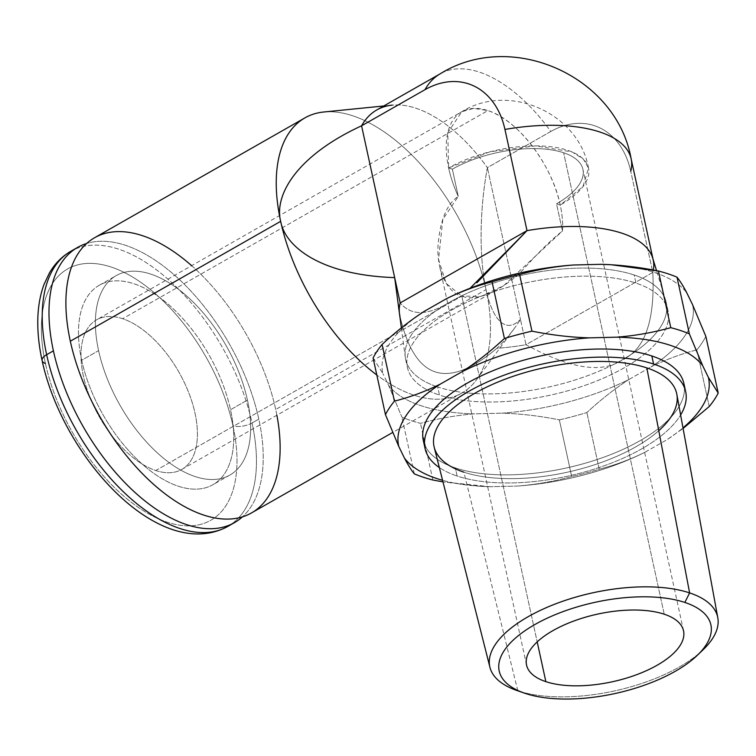 <?xml version="1.0" encoding="UTF-8"?>
<svg xmlns="http://www.w3.org/2000/svg" width="756" height="756" viewBox="0 0 756 756"><rect width="100%" height="100%" fill="white"/><g stroke="black" fill="none" stroke-linecap="round" stroke-linejoin="round"><path stroke-width="0.57" stroke-dasharray="3.78 2.83" d="M45.426 363.456A144.613 76.687 -119.7 0 1 111.397 267.114A144.613 76.687 -119.7 0 1 232.961 425.779A144.613 76.687 -119.7 0 1 167 522.122A144.613 76.687 -119.7 0 1 45.426 363.456A144.613 76.687 -119.7 0 1 111.397 267.114A144.613 76.687 -119.7 0 1 232.961 425.779A13.769 5.935 167.7 0 0 252.041 422.973L258.807 419.117A158.391 83.982 -119.7 0 1 242.449 516.849A158.391 83.982 60.3 0 0 258.807 419.117A158.391 83.982 60.3 0 0 86.666 243.479A158.391 83.982 -119.7 0 1 258.807 419.117L252.041 422.973A158.391 83.982 60.3 0 0 74.39 249.452A158.391 83.982 -119.7 0 1 252.041 422.973A13.769 5.935 -12.3 0 1 232.961 425.779A144.613 76.687 -119.7 0 1 167 522.122A144.613 76.687 -119.7 0 1 45.426 363.456A13.769 5.935 -12.3 0 1 42.119 360.612M155.745 470.515A86.08 45.643 60.3 0 0 195.01 413.173A86.08 45.643 60.3 0 0 122.652 318.72A86.08 45.643 60.3 0 0 83.387 376.072A86.08 45.643 60.3 0 0 155.745 470.515L461.803 296.106L481.081 296.343L503.676 285.664L562.464 231.043A86.08 45.643 60.3 0 0 560.243 205.037A86.08 45.643 60.3 0 0 487.885 110.593L122.652 318.72A86.08 45.643 -119.7 0 1 188.679 392.525A86.08 45.643 -119.7 0 1 181.818 469.41A86.08 45.643 -119.7 0 1 155.745 470.515A86.08 45.643 -119.7 0 1 89.718 396.72A86.08 45.643 -119.7 0 1 96.579 319.826A86.08 45.643 -119.7 0 1 122.652 318.72L487.885 110.593C517.482 119.457 552.173 164.742 560.243 205.037L582.952 186.609L588.537 168.144L583.235 158.996L572.018 151.918L535.588 145.87L489.973 151.786L448.62 167.936L447.76 132.744L461.812 111.699L473.766 108.382L487.885 110.593A86.08 45.643 60.3 0 0 461.812 111.699A86.08 45.643 60.3 0 0 448.62 167.936L452.343 169.174A80.344 34.625 -12.3 0 1 563.617 152.759A80.344 34.625 -12.3 0 1 556.529 203.799L560.243 205.037A86.08 37.091 167.7 0 0 567.841 150.349A86.08 37.091 167.7 0 0 448.62 167.936A86.08 45.643 60.3 0 0 458.278 196.418L452.343 169.174L448.62 167.936A86.08 45.643 60.3 0 0 458.278 196.418L452.343 169.174A80.344 34.625 -12.3 0 1 563.617 152.759A80.344 34.625 -12.3 0 1 582.933 169.372A80.344 34.625 -12.3 0 1 556.529 203.799L562.464 231.043A86.08 45.643 60.3 0 0 560.243 205.037L556.529 203.799L562.464 231.043C552.542 238.556 539.321 251.512 522.812 269.911C504.469 288.783 477.121 302.787 461.803 296.106L537.195 641.901L461.803 296.106L446.229 283.491L438.556 259.516L442.789 219.42L458.278 196.418C447.335 203.619 440.691 218.815 438.357 242.005C435.569 266.008 445.35 292.194 461.803 296.106L155.745 470.515M664.222 614.203L563.617 152.759L664.222 614.203M703.222 649.631A116.613 50.246 -12.3 0 1 517.822 690.804L525.231 693.403L517.822 690.804A116.613 50.246 -12.3 0 1 516.48 690.341M676.837 394.339A124.182 53.515 -12.3 0 1 602.872 461.888A124.182 53.515 -12.3 0 1 463.882 472.169L517.822 690.804A116.613 50.246 167.7 0 0 700.179 652.428M517.822 690.804L463.882 472.169A124.182 53.515 -12.3 0 1 434.199 447.24M683.897 383.528A133.368 57.475 -12.3 0 1 605.49 456.577A133.368 57.475 -12.3 0 1 455.348 467.926L457.115 476.025A133.368 57.475 167.7 0 1 439.349 467.567A133.368 57.475 167.7 0 0 457.115 476.025A133.368 57.475 167.7 0 0 583.141 472.377A133.368 57.475 167.7 0 0 680.627 414.959A133.368 57.475 167.7 0 1 583.141 472.377A133.368 57.475 167.7 0 1 457.115 476.025L455.348 467.926A133.368 57.475 -12.3 0 1 423.284 440.351M658.769 430.693A124.182 53.515 -12.3 0 1 463.882 472.169M645.114 452.173L666.868 439.775A158.618 68.352 167.7 0 0 682.989 427.887A158.618 68.352 167.7 0 1 666.868 439.775L683.093 428.454L666.868 439.775L645.114 452.173C630.438 459.459 615.148 465.138 599.234 469.221C615.148 465.138 630.438 459.459 645.114 452.173A158.618 68.352 167.7 0 1 517.775 486.032A158.618 68.352 167.7 0 0 645.114 452.173M480.646 486.306A158.618 68.352 167.7 0 1 442.572 480.306A158.618 68.352 167.7 0 0 490.313 486.713L517.775 486.032C535.919 484.596 553.893 481.43 571.697 476.545A174.683 75.279 167.7 0 0 599.234 469.221L586.873 412.549L599.234 469.221A174.683 75.279 -12.3 0 1 571.697 476.545C553.893 481.43 535.919 484.596 517.775 486.032L490.313 486.713L480.051 486.278L442.969 481.874L490.313 486.713A158.618 68.352 167.7 0 1 480.646 486.306L479.843 486.259M684.445 387.658A133.368 57.475 -12.3 0 1 601.124 458.145A133.368 57.475 -12.3 0 1 455.348 467.926A133.368 57.475 -12.3 0 1 424.503 444.33M629.228 379.314C614.968 388.527 600.85 399.603 586.873 412.549C600.85 399.603 614.968 388.527 629.228 379.314A158.618 68.352 -12.3 0 1 501.889 413.173C520.459 413.693 539.604 415.923 559.345 419.873A174.683 75.279 167.7 0 0 586.873 412.549A174.683 75.279 -12.3 0 1 559.345 419.873L571.697 476.545L559.345 419.873C539.604 415.923 520.459 413.693 501.889 413.173A158.618 68.352 167.7 0 0 629.228 379.314L650.982 366.925L629.228 379.314M709.222 406.539L696.862 349.877C681.033 353.931 665.734 359.61 650.982 366.925C665.734 359.61 681.033 353.931 696.862 349.877A174.683 75.279 167.7 0 0 705.849 336.382A174.683 75.279 -12.3 0 1 696.862 349.877L709.222 406.539M373.095 357.975L382.905 373.625A158.618 68.352 -12.3 0 1 424.428 311.245A158.618 68.352 167.7 0 0 382.905 373.625L373.095 357.975M692.505 304.545A158.618 68.352 -12.3 0 1 650.982 366.925A158.618 68.352 167.7 0 0 692.505 304.545M474.428 413.853A158.618 68.352 -12.3 0 1 388.612 385.333L401.946 417.18A174.683 75.279 167.7 0 0 420.506 423.351C438.404 418.437 456.378 415.28 474.428 413.853L501.889 413.173L474.428 413.853C456.378 415.28 438.404 418.437 420.506 423.351A174.683 75.279 -12.3 0 1 401.946 417.18L388.612 385.333L382.905 373.625L388.612 385.333A158.618 68.352 167.7 0 0 474.428 413.853M611.453 264.77L610.65 264.713A158.618 68.352 -12.3 0 1 686.798 292.837A158.618 68.352 167.7 0 0 611.198 264.751M414.297 473.842L401.946 417.18L414.297 473.842M432.857 480.013L420.506 423.351L432.857 480.013M625.042 358.202A133.368 57.475 167.7 0 0 665.724 300.595A133.368 57.475 167.7 0 0 634.18 275.004A133.368 57.475 167.7 0 0 449.461 302.249A133.368 57.475 167.7 0 0 405.282 357.38A133.368 57.475 167.7 0 0 437.696 386.977A133.368 57.475 -12.3 0 1 405.632 359.402A133.368 57.475 -12.3 0 1 449.461 302.249C427.669 315.753 411.245 315.97 400.189 302.91C411.245 315.97 427.669 315.753 449.461 302.249A133.368 57.475 -12.3 0 1 634.18 275.004L635.947 283.103A133.368 57.475 -12.3 0 1 624.182 367.822A133.368 57.475 -12.3 0 1 439.463 395.067A133.368 57.475 -12.3 0 1 451.228 310.347A133.368 57.475 -12.3 0 1 635.947 283.103L634.18 275.004A133.368 57.475 -12.3 0 1 666.244 302.58A133.368 57.475 -12.3 0 1 622.415 359.733A133.368 57.475 -12.3 0 1 437.696 386.977L439.463 395.067A133.368 57.475 167.7 0 0 589.604 383.717A133.368 57.475 167.7 0 0 668.011 310.669A133.368 57.475 167.7 0 0 635.947 283.103A133.368 57.475 167.7 0 0 485.806 294.453A133.368 57.475 167.7 0 0 407.399 367.492A133.368 57.475 167.7 0 0 439.463 395.067L437.696 386.977A133.368 57.475 167.7 0 0 622.415 359.733C602.39 373.833 570.241 368.834 525.987 344.717A129.692 55.887 -12.3 0 1 496.928 348.28C446.853 390.465 414.534 379.72 399.952 316.046A129.692 55.887 -12.3 0 1 399.433 313.343M652.712 258.117A129.692 55.887 -12.3 0 1 652.806 272.453C655.083 320.544 644.953 349.641 622.415 359.733C644.953 349.641 655.083 320.544 652.806 272.453A129.692 55.887 167.7 0 0 653.345 270.043M323.766 112.001A158.391 83.982 -119.7 0 1 486.061 289.614C480.315 264.505 478.189 217.019 487.374 167.634A129.692 68.768 60.3 0 0 392.222 105.131L383.755 105.982M631.147 158.854A129.692 55.887 -12.3 0 1 630.74 171.253A86.08 62.852 -71.6 0 0 550.784 131.497L487.374 167.634C478.189 217.019 480.315 264.505 486.061 289.614C491.457 315.611 504.12 335.947 520.468 319.419L487.374 167.634L520.468 319.419C504.12 335.947 491.457 315.611 486.061 289.614A158.391 83.982 -119.7 0 1 476.422 379.89A158.391 83.982 -119.7 0 1 376.809 374.995A158.391 83.982 60.3 0 0 461.784 393.092A158.391 83.982 60.3 0 0 486.061 289.614L275.713 409.478A158.391 83.982 -119.7 0 1 251.436 512.955M399.537 314.175L399.952 316.046C414.534 379.72 446.853 390.465 496.928 348.28C505.603 340.039 513.456 330.429 520.468 319.419C513.456 330.429 505.603 340.039 496.928 348.28A129.692 55.887 167.7 0 0 525.987 344.717L520.468 319.419L525.987 344.717L652.806 272.453L630.74 171.253L652.806 272.453L525.987 344.717C570.241 368.834 602.39 373.833 622.415 359.733M94.594 237.734A158.391 83.982 -119.7 0 1 197.496 271.007A158.391 83.982 -119.7 0 1 275.713 409.478L486.061 289.614A158.391 83.982 60.3 0 0 407.843 151.134A158.391 83.982 60.3 0 0 304.942 117.87M191.646 265.658A158.391 83.982 -119.7 0 1 275.713 409.478A158.391 83.982 -119.7 0 1 276.885 415.233M247.439 400.085A114.77 60.858 60.3 0 0 150.954 274.154A114.77 60.858 60.3 0 0 98.592 350.614A114.77 60.858 60.3 0 0 195.076 476.545A114.77 60.858 60.3 0 0 247.439 400.085A114.77 60.858 60.3 0 0 190.758 299.735A114.77 60.858 60.3 0 0 116.188 275.628A114.77 60.858 60.3 0 0 98.592 350.614L81.686 360.253A114.77 60.858 -119.7 0 1 99.282 285.267A114.77 60.858 -119.7 0 1 173.852 309.374A114.77 60.858 -119.7 0 1 230.523 409.714L247.439 400.085L230.523 409.714A114.77 60.858 -119.7 0 1 212.937 484.7A114.77 60.858 -119.7 0 1 138.367 460.593A114.77 60.858 -119.7 0 1 81.686 360.253L98.592 350.614A114.77 60.858 60.3 0 0 155.273 450.963A114.77 60.858 60.3 0 0 229.843 475.07A114.77 60.858 60.3 0 0 247.439 400.085M81.686 360.253A114.77 60.858 60.3 0 0 178.17 486.174A114.77 60.858 60.3 0 0 230.523 409.714A114.77 60.858 60.3 0 0 134.039 283.793A114.77 60.858 60.3 0 0 81.686 360.253M227.764 526.45A158.391 83.982 60.3 0 0 252.041 422.973A158.391 83.982 -119.7 0 1 227.764 526.45M376.809 109.941A129.692 68.768 -119.7 0 1 487.374 167.634L550.784 131.497A129.692 68.768 60.3 0 0 440.219 73.804A129.692 68.768 -119.7 0 1 550.784 131.497A86.08 62.852 108.4 0 1 630.74 171.253M181.818 469.41L497.42 289.557M588.537 168.144C578.907 113.287 509.242 82.083 461.812 111.699L96.579 319.826M683.537 630.806L582.933 169.372M668.011 310.669L666.244 302.58M401.37 327.877L405.282 357.38M405.632 359.402L407.399 367.492M665.724 300.595L656.548 270.648M514.08 328.765L476.422 379.89M461.784 393.092L392.666 432.479M99.282 285.267L116.188 275.628M229.843 475.07L212.937 484.7M653.212 260.055L653.004 259.072M399.782 315.309L399.508 314.071M526.545 665.044L439.775 267.066"/><path stroke-width="1.13" d="M545.86 681.647A80.344 34.625 167.7 0 0 636.306 674.806A80.344 34.625 167.7 0 0 683.537 630.806A80.344 34.625 167.7 0 0 664.222 614.203A80.344 34.625 -12.3 0 1 657.134 665.242A80.344 34.625 -12.3 0 1 545.86 681.647A80.344 34.625 -12.3 0 1 552.948 630.608A80.344 34.625 -12.3 0 1 664.222 614.203A80.344 34.625 167.7 0 0 573.776 621.045A80.344 34.625 167.7 0 0 526.545 665.044A80.344 34.625 167.7 0 0 545.86 681.647L537.195 641.901L545.86 681.647M684.851 602.447A108.344 46.692 167.7 0 0 534.794 624.579A108.344 46.692 167.7 0 0 525.231 693.403A108.344 46.692 167.7 0 0 675.297 671.271A108.344 46.692 167.7 0 0 684.851 602.447A108.344 46.692 167.7 0 0 535.513 624.173A108.344 46.692 167.7 0 0 523.993 692.978A108.344 46.692 167.7 0 0 525.231 693.403A108.344 46.692 167.7 0 0 697.495 655.15A108.344 46.692 167.7 0 0 684.851 602.447L689.614 592.902L684.851 602.447M523.993 692.978L516.48 690.341A116.613 50.246 -12.3 0 1 528.879 616.291A116.613 50.246 -12.3 0 1 689.614 592.902A116.613 50.246 -12.3 0 1 703.222 649.631L697.495 655.15M700.179 652.428A116.613 50.246 167.7 0 0 717.794 617.718A116.613 50.246 167.7 0 0 689.614 592.902L646.834 367.907A124.182 53.515 -12.3 0 1 676.837 394.339L717.794 617.718M489.954 667.397L434.199 447.24A124.182 53.515 -12.3 0 1 506.227 378.784A124.182 53.515 -12.3 0 1 646.834 367.907L689.614 592.902A116.613 50.246 167.7 0 0 557.588 603.108A116.613 50.246 167.7 0 0 489.954 667.397A116.613 50.246 167.7 0 0 517.822 690.804M653.6 364.052A133.368 57.475 167.7 0 0 481.288 384.795A133.368 57.475 167.7 0 0 439.349 467.567A133.368 57.475 167.7 0 1 425.052 448.45A133.368 57.475 167.7 0 1 503.458 375.411A133.368 57.475 167.7 0 1 653.6 364.052L651.833 355.963L653.6 364.052A133.368 57.475 167.7 0 1 680.627 414.959A133.368 57.475 167.7 0 0 685.664 391.627A133.368 57.475 167.7 0 0 653.6 364.052M463.882 472.169A124.182 53.515 -12.3 0 1 474.834 393.281A124.182 53.515 -12.3 0 1 646.834 367.907A124.182 53.515 -12.3 0 1 658.769 430.693M425.052 448.45L423.284 440.351A133.368 57.475 -12.3 0 1 501.691 367.312A133.368 57.475 -12.3 0 1 651.833 355.963A133.368 57.475 -12.3 0 1 683.897 383.528L685.664 391.627M611.198 264.751A158.618 68.352 167.7 0 0 600.982 264.316L573.52 264.997A158.618 68.352 167.7 0 0 446.182 298.856L424.428 311.245C410.102 320.516 395.983 331.591 382.073 344.49C395.983 331.591 410.102 320.516 424.428 311.245L446.182 298.856C460.858 291.57 476.157 285.891 492.062 281.808L504.422 338.48A174.683 75.279 -12.3 0 1 531.959 331.156L519.599 274.485C537.403 269.599 555.386 266.433 573.52 264.997L600.982 264.316C619.457 264.817 638.612 267.057 658.438 271.017L670.789 327.679C652.9 332.583 634.917 335.749 616.868 337.167A158.618 68.352 167.7 0 1 702.683 365.696L689.349 333.85A174.683 75.279 167.7 0 0 670.789 327.679A174.683 75.279 -12.3 0 1 689.349 333.85L676.998 277.178A174.683 75.279 167.7 0 0 658.438 271.017A174.683 75.279 -12.3 0 1 676.998 277.178C679.928 280.769 683.197 285.985 686.798 292.837L692.505 304.545L705.849 336.382L718.2 393.054L705.849 336.382L692.505 304.545L686.798 292.837C683.197 285.985 679.928 280.769 676.998 277.178L689.349 333.85L702.683 365.696L708.391 377.405L718.2 393.054A174.683 75.279 -12.3 0 1 709.222 406.539L683.093 428.454L709.222 406.539A174.683 75.279 167.7 0 0 718.2 393.054L708.391 377.405A158.618 68.352 167.7 0 1 682.989 427.887A158.618 68.352 167.7 0 0 708.391 377.405L702.683 365.696A158.618 68.352 167.7 0 0 616.868 337.167L589.415 337.856A158.618 68.352 167.7 0 0 462.067 371.716L440.313 384.105A158.618 68.352 167.7 0 0 398.79 446.484L404.498 458.193A158.618 68.352 167.7 0 0 442.572 480.306A158.618 68.352 167.7 0 1 404.498 458.193C408.098 465.044 411.368 470.26 414.297 473.842A174.683 75.279 167.7 0 0 432.857 480.013A174.683 75.279 -12.3 0 1 414.297 473.842C411.368 470.26 408.098 465.044 404.498 458.193L398.79 446.484L385.456 414.638L398.79 446.484A158.618 68.352 167.7 0 1 440.313 384.105C425.562 391.419 410.262 397.098 394.434 401.152A174.683 75.279 167.7 0 0 385.456 414.638L373.095 357.975L385.456 414.638A174.683 75.279 -12.3 0 1 394.434 401.152L382.073 344.49A174.683 75.279 167.7 0 0 373.095 357.975A174.683 75.279 -12.3 0 1 382.073 344.49L394.434 401.152C410.262 397.098 425.562 391.419 440.313 384.105L462.067 371.716C476.327 362.502 490.446 351.427 504.422 338.48L492.062 281.808C476.157 285.891 460.858 291.57 446.182 298.856A158.618 68.352 -12.3 0 1 573.52 264.997C555.386 266.433 537.403 269.599 519.599 274.485A174.683 75.279 167.7 0 0 492.062 281.808A174.683 75.279 -12.3 0 1 519.599 274.485L531.959 331.156A174.683 75.279 167.7 0 0 504.422 338.48C490.446 351.427 476.327 362.502 462.067 371.716A158.618 68.352 167.7 0 1 589.415 337.856C570.846 337.337 551.691 335.106 531.959 331.156C551.691 335.106 570.846 337.337 589.415 337.856L616.868 337.167C634.917 335.749 652.9 332.583 670.789 327.679L658.438 271.017L611.245 264.751L600.982 264.316A158.618 68.352 -12.3 0 1 610.65 264.713M424.503 444.33A133.368 57.475 -12.3 0 1 497.391 368.947A133.368 57.475 -12.3 0 1 651.833 355.963A133.368 57.475 -12.3 0 1 684.445 387.658M442.969 481.874L432.857 480.013L442.969 481.874M401.37 327.877L399.433 313.343A129.692 55.887 -12.3 0 1 400.189 302.91L527.008 230.637A129.692 55.887 -12.3 0 1 652.712 258.117L656.548 270.648M624.21 358.694A133.368 57.475 167.7 0 0 625.042 358.202M470.147 288.225L527.008 230.637L476.904 282.772M392.222 105.131A129.692 68.768 60.3 0 0 361.576 125.817C295.454 156.294 274.135 195.984 280.665 221.347C285.286 247.089 321.385 275.222 394.67 277.613L361.576 125.817L424.985 89.69A86.08 62.852 108.4 0 1 504.942 129.446L527.008 230.637L400.189 302.91L394.67 277.613C321.385 275.222 285.286 247.089 280.665 221.347C274.135 195.984 295.454 156.294 361.576 125.817L394.67 277.613L399.537 314.194M392.666 432.479L251.436 512.955A158.391 83.982 -119.7 0 1 148.535 479.691A158.391 83.982 -119.7 0 1 70.317 341.211L280.665 221.347A158.391 83.982 60.3 0 0 376.809 374.995A158.391 83.982 -119.7 0 1 280.665 221.347A158.391 83.982 -119.7 0 1 323.766 112.001L383.755 105.982M280.665 221.347L70.317 341.211A158.391 83.982 -119.7 0 1 94.594 237.734L304.942 117.87A158.391 83.982 60.3 0 0 280.665 221.347M276.885 415.233A158.391 83.982 -119.7 0 1 201.332 514.26A158.391 83.982 -119.7 0 1 70.317 341.211A158.391 83.982 -119.7 0 1 191.646 265.658M77.688 247.373L70.922 251.228C62.011 256.378 54.838 263.636 49.414 272.982L44.065 284.332C40.144 294.887 38.055 306.671 37.8 319.675C37.545 332.602 38.981 346.248 42.119 360.612A13.769 5.935 -12.3 0 1 46.645 354.706L53.411 350.85A158.391 83.982 60.3 0 0 131.629 489.33A158.391 83.982 60.3 0 0 234.53 522.594A158.391 83.982 60.3 0 0 242.449 516.849A158.391 83.982 -119.7 0 1 137.715 494.887A158.391 83.982 -119.7 0 1 53.411 350.85A158.391 83.982 -119.7 0 1 86.666 243.479A158.391 83.982 60.3 0 0 77.688 247.373A158.391 83.982 60.3 0 0 53.411 350.85L46.645 354.706A158.391 83.982 -119.7 0 1 70.922 251.228A158.391 83.982 -119.7 0 1 74.39 249.452A158.391 83.982 60.3 0 0 70.922 251.228A158.391 83.982 60.3 0 0 46.645 354.706A13.769 5.935 167.7 0 0 42.119 360.612A13.769 5.935 167.7 0 0 45.426 363.456M46.645 354.706A158.391 83.982 60.3 0 0 124.863 493.186A158.391 83.982 60.3 0 0 227.764 526.45A158.391 83.982 -119.7 0 1 124.863 493.186A158.391 83.982 -119.7 0 1 46.645 354.706M653.345 270.043A129.692 55.887 167.7 0 0 653.212 260.055A129.692 55.887 167.7 0 0 527.008 230.637L504.942 129.446A129.692 55.887 -12.3 0 1 631.147 158.854A129.692 55.887 167.7 0 0 504.942 129.446A86.08 62.852 -71.6 0 0 424.985 89.69A129.692 68.768 -119.7 0 1 440.219 73.804A129.692 68.768 60.3 0 0 424.985 89.69L361.576 125.817A129.692 68.768 -119.7 0 1 376.809 109.941L440.219 73.804C511.765 29.267 616.461 76.025 631.147 158.854A129.692 55.887 167.7 0 1 630.74 171.253M399.537 314.175L394.67 277.613L400.189 302.91A129.692 55.887 167.7 0 0 399.782 315.309A129.692 55.887 167.7 0 0 399.952 316.046M42.119 360.612C63.145 458.212 159.866 563.192 227.764 526.45L234.53 522.594M653.004 259.072L631.147 158.854"/></g></svg>
